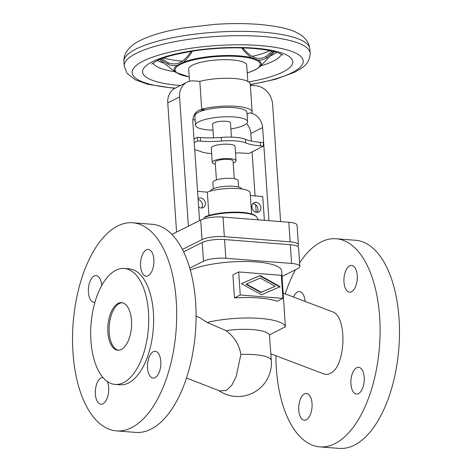 <?xml version="1.0" encoding="UTF-8"?>
<svg xmlns="http://www.w3.org/2000/svg" width="472" height="472" viewBox="0 0 472 472"><rect width="100%" height="100%" fill="white"/><g stroke="black" fill="none" stroke-linecap="round" stroke-linejoin="round"><path stroke-width="0.71" d="M270.875 353.823L323.751 373.901C325.833 374.674 327.946 374.532 330.093 373.47C345.899 367.145 347.693 315.945 332.258 311.732L283.171 293.1M319.821 446.878L339.203 448.4A104.377 51.601 -85.5 0 0 399.023 318.452A104.377 51.601 -85.5 0 0 355.569 240.283L336.182 238.761A104.377 51.601 94.5 0 1 379.641 316.924A104.377 51.601 94.5 0 1 319.821 446.878A104.377 51.601 94.5 0 1 276.368 368.709A104.377 51.601 94.5 0 1 275.913 355.735M293.555 297.041A13.422 6.637 94.5 0 1 299.502 291.572A13.422 6.637 94.5 0 1 305.071 301.413M298.758 410.168A13.422 6.637 94.5 0 1 306.446 393.459A13.422 6.637 94.5 0 1 312.033 403.513A13.422 6.637 94.5 0 1 304.346 420.222A13.422 6.637 94.5 0 1 298.758 410.168M343.97 282.126A13.422 6.637 94.5 0 1 351.664 265.417A13.422 6.637 94.5 0 1 357.251 275.465A13.422 6.637 94.5 0 1 349.557 292.174A13.422 6.637 94.5 0 1 343.97 282.126M350.914 384.013A13.422 6.637 94.5 0 1 358.608 367.31A13.422 6.637 94.5 0 1 364.195 377.358A13.422 6.637 94.5 0 1 356.502 394.067A13.422 6.637 94.5 0 1 350.914 384.013M190.328 270.102A49.955 12.419 176.1 0 1 245.841 261.5A49.955 12.419 176.1 0 1 281.66 270.946L285.389 326.742A49.955 12.419 176.1 0 0 257.069 318.222A49.955 12.419 176.1 0 0 207.114 322.459L199.503 317.508L196.087 316.187M282.893 298.357L277.105 301.26A49.955 12.419 176.1 0 0 234.466 297.909L232.897 274.851L238.679 271.949L240.254 295.006L282.893 298.357L281.324 275.306L238.679 271.949M285.389 326.742L269.447 334.919A33.553 8.343 176.1 0 0 226.058 330.606C234.265 336.801 239.215 344.743 240.909 354.442L236.118 376.809L231.616 385.465L226.165 390.515L219.745 390.91L186.505 378.037M72.977 352.72A104.377 51.601 94.5 0 1 132.797 222.766A104.377 51.601 94.5 0 1 176.251 300.935A104.377 51.601 94.5 0 1 116.431 430.883A104.377 51.601 94.5 0 1 72.977 352.72M116.431 430.883L135.818 432.411A104.377 51.601 -85.5 0 0 195.632 302.458A104.377 51.601 -85.5 0 0 152.179 224.294L132.797 222.766M101.692 285.536A13.422 6.637 -85.5 0 0 96.111 275.577A13.422 6.637 -85.5 0 0 88.423 292.286A13.422 6.637 -85.5 0 0 94.011 302.334A13.422 6.637 -85.5 0 0 94.937 302.281M102.961 377.464A13.422 6.637 -85.5 0 0 95.368 394.179A13.422 6.637 -85.5 0 0 100.955 404.227A13.422 6.637 -85.5 0 0 108.648 387.518A13.422 6.637 -85.5 0 0 107.309 381.47M140.585 266.131A13.422 6.637 -85.5 0 0 146.167 276.185A13.422 6.637 -85.5 0 0 153.86 259.476A13.422 6.637 -85.5 0 0 148.273 249.422A13.422 6.637 -85.5 0 0 140.585 266.131M147.53 368.024A13.422 6.637 -85.5 0 0 153.117 378.072A13.422 6.637 -85.5 0 0 160.804 361.369A13.422 6.637 -85.5 0 0 155.217 351.315A13.422 6.637 -85.5 0 0 147.53 368.024M123.534 382.639A58.156 28.751 -85.5 0 0 148.721 320.287A58.156 28.751 -85.5 0 0 124.26 268.468A58.156 28.751 -85.5 0 0 115.87 270.244A58.156 28.751 -85.5 0 0 90.683 332.589A58.156 28.751 -85.5 0 0 115.144 384.414A58.156 28.751 -85.5 0 0 123.534 382.639M115.144 384.414L120.059 384.804A58.156 28.751 -85.5 0 0 128.443 383.022A58.156 28.751 -85.5 0 0 153.636 320.677A58.156 28.751 -85.5 0 0 129.175 268.851L124.26 268.468M121.275 349.498A23.86 11.794 -85.5 0 0 131.611 323.916A23.86 11.794 -85.5 0 0 121.575 302.658A23.86 11.794 -85.5 0 0 118.13 303.384A23.86 11.794 -85.5 0 0 107.799 328.966A23.86 11.794 -85.5 0 0 117.835 350.224A23.86 11.794 -85.5 0 0 121.275 349.498M122.218 302.741A23.86 11.794 -85.5 0 0 119.422 303.484A23.86 11.794 -85.5 0 0 109.097 328.412A23.86 11.794 -85.5 0 0 118.484 350.242M275.099 286.28L260.302 278.026L246.472 284.026L261.276 292.286L275.099 286.28L260.792 292.522L245.995 284.268L246.472 284.026M261.276 292.286L260.792 292.522M280.173 286.681L261.447 294.811L241.404 283.631L260.131 275.5L280.173 286.681M279.66 286.899L259.653 275.742L241.44 283.648M260.131 275.5L259.653 275.742M240.254 295.006L234.466 297.909M183.614 251.818L202.217 242.49A16.402 4.077 -3.9 0 1 224.548 239.54L290.333 244.714A16.402 4.077 -3.9 0 1 298.581 247.664L299.862 266.397A16.402 4.077 176.1 0 0 291.607 263.447L225.822 258.272A16.402 4.077 176.1 0 0 203.497 261.222L189.762 268.108M282.038 276.486L297.708 268.633A16.402 4.077 176.1 0 0 299.862 266.397M285.247 293.885A104.377 51.601 94.5 0 1 295.484 269.748M299.62 262.845A104.377 51.601 94.5 0 1 336.182 238.761M226.058 330.606L207.114 322.459M297.425 246.295A16.402 4.077 176.1 0 0 298.387 244.785A16.402 4.077 176.1 0 0 290.138 241.829L224.347 236.661A16.402 4.077 176.1 0 0 202.022 239.611L182.428 249.434M171.92 234.436L200.688 220.011A16.402 4.077 -3.9 0 1 223.014 217.061L288.799 222.235A16.402 4.077 -3.9 0 1 297.053 225.185L298.387 244.785M252.774 203.762A5.221 4.348 -116.6 0 1 257.989 209.179A5.221 4.348 -116.6 0 1 257.104 212.4M251.895 206.984A5.221 4.348 63.4 0 0 258.756 212.005A5.221 4.348 63.4 0 0 260.939 207.698A5.221 4.348 63.4 0 0 254.078 202.677A5.221 4.348 63.4 0 0 251.895 206.984M264.367 220.312L262.745 196.499L250.367 195.532M198.635 206.978A5.221 4.348 63.4 0 0 203.19 207.639A5.221 4.348 63.4 0 0 205.373 203.326A5.221 4.348 63.4 0 0 198.511 198.305A5.221 4.348 63.4 0 0 198.063 198.576M205.668 216.683L204.547 217.421L204.063 218.76M197.567 191.378L207.344 192.145L208.931 215.45M198.122 199.491A5.221 4.348 -116.6 0 1 202.423 204.807A5.221 4.348 -116.6 0 1 201.544 208.028M207.344 192.145A23.86 5.929 -3.9 0 1 233.723 188.375A23.86 5.929 -3.9 0 1 250.184 192.877L251.623 214.011M210.465 191.095A15.659 3.894 -3.9 0 1 212.518 189.107A15.659 3.894 -3.9 0 1 229.681 186.151A15.659 3.894 -3.9 0 1 241.688 188.965M213.285 188.759L212.854 182.393A12.673 3.151 -3.9 0 1 214.512 180.664A12.673 3.151 -3.9 0 1 228.637 178.268A12.673 3.151 -3.9 0 1 238.142 180.67L238.578 187.036M216.418 179.915L215.214 162.238A8.944 2.224 -3.9 0 1 216.388 161.023A8.944 2.224 -3.9 0 1 226.359 159.329A8.944 2.224 -3.9 0 1 233.068 161.023L234.271 178.693M215.35 164.197A11.93 2.968 -3.9 0 1 212.241 162.445A11.93 2.968 -3.9 0 1 213.804 160.816A11.93 2.968 -3.9 0 1 227.097 158.562A11.93 2.968 -3.9 0 1 236.041 160.822A11.93 2.968 -3.9 0 1 234.478 162.445A11.93 2.968 -3.9 0 1 233.203 162.982M236.041 160.822L235.062 146.409A11.93 2.968 176.1 0 0 226.112 144.155A11.93 2.968 176.1 0 0 212.819 146.409A11.93 2.968 176.1 0 0 211.255 148.031L212.241 162.445M194.246 142.609L197.585 140.933L200.535 141.163A37.276 9.269 176.1 0 0 221.468 141.028A25.352 6.301 -3.9 0 1 235.699 140.933A25.352 6.301 -3.9 0 1 245.753 142.933A37.276 9.269 176.1 0 0 260.532 145.883L263.488 146.113L248.732 153.512L245.782 153.276A37.276 9.269 176.1 0 0 235.504 152.94M211.633 153.583A25.352 6.301 -3.9 0 1 210.618 153.506A25.352 6.301 -3.9 0 1 200.565 151.506A37.276 9.269 176.1 0 0 194.735 149.771M193.998 139.004L197.337 137.328L200.287 137.559A37.276 9.269 176.1 0 0 221.22 137.423A25.352 6.301 -3.9 0 1 235.451 137.328A25.352 6.301 -3.9 0 1 245.505 139.334A37.276 9.269 176.1 0 0 260.29 142.279L263.24 142.509L263.488 146.113M197.337 137.328L197.585 140.933M213.55 137.848L212.612 124.083A8.944 2.224 -3.9 0 1 213.786 122.862A8.944 2.224 -3.9 0 1 223.757 121.174A8.944 2.224 -3.9 0 1 230.466 122.867L231.439 137.128M213.025 130.166A26.096 6.49 -3.9 0 1 195.502 125.251A26.096 6.49 -3.9 0 1 198.924 121.693A26.096 6.49 -3.9 0 1 228.005 116.761A26.096 6.49 -3.9 0 1 247.576 121.699A26.096 6.49 -3.9 0 1 244.154 125.251A26.096 6.49 -3.9 0 1 230.879 128.945M195.502 125.251L194.865 115.882A26.096 6.49 -3.9 0 1 198.287 112.33A26.096 6.49 -3.9 0 1 227.368 107.398A26.096 6.49 -3.9 0 1 246.939 112.33L247.576 121.699M199.562 220.577L192.847 122.095A14.166 11.8 -116.6 0 1 198.771 110.395A14.166 11.8 -116.6 0 1 204.187 109.368L201.715 109.174A31.311 7.788 -3.9 0 1 234.389 106.206A31.311 7.788 -3.9 0 1 252.142 111.976A31.311 7.788 -3.9 0 1 251.895 113.121L249.417 112.926A14.166 11.8 -116.6 0 1 262.627 127.582L268.969 220.672M250.272 84.517A85.739 21.317 -3.9 0 0 291.979 72.688A85.739 21.317 -3.9 0 0 260.096 45.578A85.739 21.317 -3.9 0 0 143.382 61A85.739 21.317 -3.9 0 0 175.254 88.111A17.895 14.903 63.4 0 0 167.767 102.89L176.575 232.1M195.16 120.177A31.311 7.788 -3.9 0 1 192.912 119.363M280.598 221.586L272.604 104.288A17.895 14.903 63.4 0 0 255.918 85.774L250.325 85.338M246.632 123.605A14.166 11.8 -116.6 0 1 250.821 133.499L251.34 141.069M252.072 151.837L255.075 195.898M255.682 204.818L256.196 212.3M201.715 109.174L199.815 81.367L193.892 80.901A17.895 14.903 63.4 0 0 187.054 82.193A17.895 14.903 63.4 0 0 179.566 96.972L188.375 226.182M199.815 81.367A31.311 7.788 -3.9 0 1 232.489 78.393A31.311 7.788 -3.9 0 1 250.248 84.169L252.142 111.976M247.818 81.438L246.708 65.154A29.075 7.228 176.1 0 0 224.902 59.655A29.075 7.228 176.1 0 0 192.499 65.154A29.075 7.228 176.1 0 0 188.688 69.113L189.52 81.272M159.436 59.572L175.861 72.47A43.678 10.862 -3.9 0 1 177.159 65.301L183.236 62.257A43.678 10.862 -3.9 0 1 251.847 57.791L258.019 60.032A43.678 10.862 -3.9 0 1 259.877 66.747L274.403 51.737M192.157 51.194L191.514 52.722C188.7 56.959 185.938 60.139 183.236 62.257M161.955 58.569L168.056 62.693C172.345 64.393 176.363 64.316 180.109 62.457C183.85 60.563 187.608 56.74 191.396 50.994M270.12 50.728A64.865 16.131 -3.9 0 1 252.225 56.357M182.263 61.165A64.865 16.131 -3.9 0 1 163.536 57.991M177.159 65.301C174.357 65.95 171.36 65.655 168.174 64.422L168.056 62.693M242.59 47.654C246.95 52.876 251.039 56.186 254.845 57.59C258.65 58.953 262.473 58.522 266.326 56.292L266.444 58.021L266.969 57.69L273.406 51.477M266.326 56.292L271.996 51.135M251.847 57.791C248.992 56.032 245.947 53.23 242.708 49.389L241.888 47.902M266.444 58.021C263.582 59.643 260.774 60.316 258.019 60.032M160.598 59.094L168.174 64.422M269.447 334.919L271.341 360.679A33.553 8.343 -3.9 0 0 254.461 354.643A33.553 8.343 -3.9 0 0 240.909 354.442M203.497 261.222L202.217 242.49M224.548 239.54L225.822 258.272M291.607 263.447L290.333 244.714M290.138 241.829L288.799 222.235M223.014 217.061L224.347 236.661M202.022 239.611L200.688 220.011M200.535 141.163L200.287 137.559M221.22 137.423L221.468 141.028M245.753 142.933L245.505 139.334M260.29 142.279L260.532 145.883M194.712 114.124L204.187 109.368M247.057 114.112L249.417 112.926M262.627 127.582L250.821 133.499M179.566 96.972L167.767 102.89M189.219 76.847A42.639 10.602 -3.9 0 1 180.746 64.227A42.639 10.602 -3.9 0 1 238.791 56.557A42.639 10.602 -3.9 0 1 254.65 70.039A42.639 10.602 -3.9 0 1 247.234 72.894M191.414 51.312L191.514 52.722M136.131 48.964A93.196 23.175 -3.9 0 1 262.998 32.202A93.196 23.175 -3.9 0 1 309.874 48.976C307.626 32.297 287.029 27.022 259.606 24.461C245.629 23.329 230.649 23.299 214.66 24.379L183.637 27.978C165.637 30.975 151.258 35.099 140.497 40.344C134.549 43.094 129.912 46.852 126.579 51.619C124.661 54.516 123.776 57.861 123.912 61.655A93.196 23.175 -3.9 0 1 136.131 48.964M123.912 61.655L124.207 65.98A93.196 23.175 -3.9 0 1 136.426 53.289A93.196 23.175 -3.9 0 1 240.277 35.666A93.196 23.175 -3.9 0 1 310.169 53.301L309.874 48.976M180.422 85.52A75.302 18.727 -3.9 0 1 152.427 61.714A75.302 18.727 -3.9 0 1 254.933 48.168A75.302 18.727 -3.9 0 1 282.935 71.974A75.302 18.727 -3.9 0 1 248.679 81.957M281.377 54.286A64.865 16.131 -3.9 0 1 273.2 61.177A64.865 16.131 -3.9 0 1 260.709 65.879M174.917 71.732A64.865 16.131 -3.9 0 1 152.863 63.047M276.769 52.433A64.865 16.131 -3.9 0 1 272.763 54.77A64.865 16.131 -3.9 0 1 270.385 55.885M163.973 63.142A64.865 16.131 -3.9 0 1 157.182 60.581M242.708 49.389L242.608 47.92M204.547 217.421A29.063 7.228 -3.9 0 1 235.085 212.654A29.063 7.228 -3.9 0 1 256.862 217.303L258.308 219.834M218.713 390.509A33.553 33.553 0 0 0 271.341 360.679M175.248 88.116L187.054 82.193M247.239 72.977L255.222 69.927L259.877 66.747M250.29 84.783L275.849 79.207L294.829 72.145L301.106 68.464C306.824 65.012 309.844 59.956 310.169 53.301M151.612 64.115L156.415 60.959C163.023 57.242 176.322 53.779 196.305 50.581C211.981 48.409 227.498 47.524 242.85 47.926C253.24 48.244 262.096 49.129 269.418 50.587C280.575 52.87 283.141 55.377 282.763 55.177M256.862 217.303C252.886 209.898 218.884 211.084 205.167 216.76M124.207 65.98L127.027 73.29L135.346 79.821L147.836 84.305L174.746 88.382M175.861 72.47L189.225 76.93"/></g></svg>
